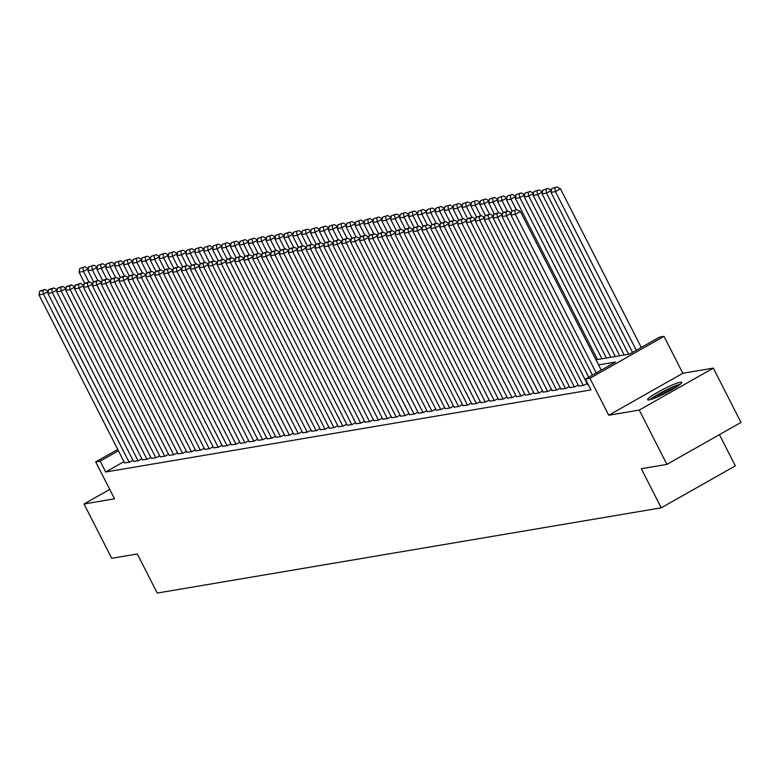 <?xml version="1.0" encoding="UTF-8"?>
<svg xmlns="http://www.w3.org/2000/svg" width="780" height="780" viewBox="0 0 780 780"><rect width="100%" height="100%" fill="white"/><g stroke="black" fill="none" stroke-linecap="round" stroke-linejoin="round"><path stroke-width="1.17" d="M680.326 382.219A19.149 2.252 -27 0 0 660.66 390.634A19.149 2.252 -27 0 0 647.644 399.75A19.149 2.252 -27 0 0 649.087 399.906A19.149 2.252 -27 0 0 668.752 391.482A19.149 2.252 -27 0 0 681.769 382.366A19.149 2.252 -27 0 0 680.326 382.219M595.969 359.785L629.518 354.11L659.558 337.106L664.014 336.356L589.924 378.31L585.468 379.06L615.508 362.047L598.582 364.913M682.832 373.279L608.741 415.233L639.239 410.075L666.91 464.392L741 422.438L713.329 368.121L682.832 373.279L664.014 336.356M719.423 434.655L735.325 465.865L661.235 507.819L157.238 593.063L137.309 553.966L111.706 558.295L84.035 503.987L114.533 498.82L95.716 461.897L117.741 449.426M639.239 410.075L713.329 368.121M109.746 489.421L84.035 503.987M587.642 384.579L588.295 384.608M578.74 386.081L583.703 385.388L587.087 383.477M569.829 387.592L574.801 386.899L578.175 384.979M560.927 389.093L565.9 388.401L569.273 386.49M552.025 390.595L556.988 389.912L560.371 387.991M543.124 392.106L548.087 391.414L551.46 389.503M534.212 393.607L539.185 392.925L542.558 391.004M525.31 395.119L530.273 394.427L533.657 392.515M516.409 396.62L521.371 395.928L524.755 394.017M507.497 398.131L512.47 397.439L515.843 395.528M498.595 399.633L503.568 398.941L506.942 397.03M489.694 401.144L494.656 400.452L498.04 398.541M480.792 402.646L485.755 401.953L489.128 400.043M471.88 404.157L476.853 403.465L480.226 401.554M462.979 405.659L467.941 404.966L471.325 403.055M454.077 407.17L459.04 406.477L462.423 404.566M445.165 408.671L450.138 407.979L453.511 406.068M436.264 410.183L441.236 409.49L444.61 407.579M427.362 411.684L432.325 410.992L435.708 409.081M418.46 413.195L423.423 412.503L426.796 410.582M409.549 414.697L414.521 414.005L417.895 412.094M400.647 416.198L405.61 415.516L408.993 413.595M391.745 417.709L396.708 417.017L400.091 415.106M382.834 419.211L387.806 418.519L391.18 416.608M373.932 420.722L378.904 420.03L382.278 418.119M365.03 422.224L369.993 421.531L373.376 419.62M356.128 423.735L361.091 423.043L364.465 421.132M347.217 425.236L352.19 424.544L355.563 422.633M338.315 426.748L343.278 426.055L346.661 424.144M329.413 428.249L334.376 427.557L337.76 425.646M320.502 429.76L325.474 429.068L328.848 427.157M311.6 431.262L316.573 430.57L319.946 428.659M302.698 432.773L307.661 432.081L311.044 430.17M293.787 434.275L298.76 433.582L302.133 431.671M284.885 435.786L289.858 435.094L293.231 433.173M275.983 437.287L280.946 436.595L284.329 434.684M267.082 438.789L272.044 438.106L275.428 436.186M258.17 440.3L263.143 439.608L266.516 437.697M249.268 441.802L254.241 441.119L257.615 439.198M240.367 443.313L245.329 442.621L248.713 440.71M231.455 444.815L236.428 444.122L239.801 442.211M222.553 446.326L227.526 445.633L230.899 443.723M213.652 447.827L218.614 447.135L221.998 445.224M204.75 449.339L209.713 448.646L213.096 446.735M195.839 450.84L200.811 450.148L204.184 448.237M186.937 452.351L191.909 451.659L195.283 449.748M178.035 453.853L182.998 453.16L186.381 451.249M169.124 455.364L174.096 454.672L177.47 452.761M160.222 456.865L165.194 456.173L168.568 454.262M151.32 458.377L156.283 457.685L159.666 455.773M142.418 459.878L147.381 459.186L150.764 457.275M133.507 461.389L138.479 460.697L141.853 458.776M123.971 461.653L105.71 471.998L591.006 389.922L585.468 379.06M124.605 462.891L129.568 462.199L132.951 460.288M608.741 415.233L589.924 378.31M105.71 471.998L100.171 461.136L95.716 461.897M666.91 464.392L641.306 468.721L661.235 507.819M118.443 450.791L100.171 461.136M124.673 463.027L39 294.879L43.456 294.128L48.292 291.389M129.129 462.277L43.456 294.128L42.851 290.569L44.85 289.429L39.731 291.096L42.851 290.569M39.731 291.096L39 294.879M48.321 291.223L44.85 289.429M88.335 268.71L83.499 271.45L88.871 281.99M84.708 283.306L79.053 272.2L79.784 268.418L84.903 266.75L79.784 268.418M82.894 267.891L83.499 271.45L79.053 272.2M84.903 266.75L88.364 268.544M651.378 399.311A16.575 1.95 153 0 1 653.63 397.507A16.575 1.95 153 0 1 667.28 389.785A16.575 1.95 153 0 1 679.214 385.125M675.032 387.894A15.347 1.804 -27 0 0 656.077 397.556M680.472 384.14A19.032 2.233 -27 0 0 651.856 398.2A19.032 2.233 -27 0 0 649.837 399.75M133.575 461.526L47.902 293.377L52.358 292.627L57.193 289.887M138.031 460.765L52.358 292.627L51.753 289.058L53.752 287.927L48.633 289.585L51.753 289.058M48.633 289.585L47.902 293.377M57.223 289.712L53.752 287.927M142.486 460.015L56.813 291.866L61.259 291.115L66.095 288.376M146.932 459.264L61.259 291.115L60.655 287.557L62.663 286.416L57.544 288.083L60.655 287.557M57.544 288.083L56.813 291.866M66.124 288.21L62.663 286.416M151.388 458.513L65.715 290.365L70.171 289.614L74.997 286.874M155.844 457.753L70.171 289.614L69.556 286.046L71.565 284.915L66.446 286.572L69.556 286.046M66.446 286.572L65.715 290.365M75.036 286.709L71.565 284.915M160.29 457.002L74.617 288.853L79.072 288.103L83.909 285.363M164.746 456.251L79.072 288.103L78.468 284.544L80.467 283.413L75.348 285.07L78.468 284.544M75.348 285.07L74.617 288.853M83.938 285.197L80.467 283.413M97.237 267.209L92.41 269.948L97.773 280.478M93.61 281.804L87.955 270.699L88.686 266.906L93.805 265.249L88.686 266.906M91.796 266.38L92.41 269.948L87.955 270.699M93.805 265.249L97.276 267.033M106.148 265.697L101.312 268.437L106.675 278.977M102.511 280.293L96.856 269.188L97.588 265.405L102.707 263.738L97.588 265.405M100.708 264.878L101.312 268.437L96.856 269.188M102.707 263.738L106.178 265.531M115.05 264.196L110.214 266.935L115.586 277.465M111.423 278.791L105.758 267.686L106.489 263.894L111.608 262.236L106.489 263.894M109.609 263.367L110.214 266.935L105.758 267.686M111.608 262.236L115.079 264.03M123.952 262.685L119.116 265.424L124.488 275.964M120.325 277.28L114.67 266.175L115.401 262.392L120.52 260.735L115.401 262.392M118.511 261.865L119.116 265.424L114.67 266.175M120.52 260.735L123.991 262.519M169.201 455.5L83.518 287.352L87.974 286.601L92.81 283.861M173.647 454.74L87.974 286.601L87.37 283.033L89.368 281.902L84.25 283.559L87.37 283.033M84.25 283.559L83.518 287.352M92.84 283.696L89.368 281.902M132.863 261.183L128.027 263.923L133.39 274.453M129.226 275.779L123.571 264.673L124.303 260.881L129.422 259.223L124.303 260.881M127.423 260.354L128.027 263.923L123.571 264.673M129.422 259.223L132.893 261.017M178.103 453.989L92.43 285.841L96.876 285.09L101.712 282.35M182.559 453.238L96.876 285.09L96.271 281.531L98.28 280.4L93.161 282.058L96.271 281.531M93.161 282.058L92.43 285.841M101.751 282.185L98.28 280.4M141.765 259.672L136.929 262.411L142.301 272.951M138.138 274.267L132.473 263.162L133.204 259.379L138.323 257.722L133.204 259.379M136.325 258.853L136.929 262.411L132.473 263.162M138.323 257.722L141.794 259.506M187.005 452.488L101.332 284.339L105.787 283.589L110.623 280.849M191.461 451.737L105.787 283.589L105.183 280.02L107.182 278.889L102.063 280.546L105.183 280.02M102.063 280.546L101.332 284.339M110.653 280.683L107.182 278.889M150.667 258.17L145.831 260.91L151.203 271.44M147.04 272.766L141.385 261.661L142.116 257.868L147.235 256.21L142.116 257.868M145.226 257.341L145.831 260.91L141.385 261.661M147.235 256.21L150.696 258.005M195.907 450.976L110.234 282.828L114.689 282.077L119.525 279.337M200.362 450.226L114.689 282.077L114.085 278.519L116.084 277.387L110.965 279.045L114.085 278.519M110.965 279.045L110.234 282.828M119.555 279.172L116.084 277.387M159.569 256.659L154.742 259.399L160.105 269.939M155.941 271.255L150.286 260.149L151.018 256.366L156.136 254.709L151.018 256.366M154.128 255.84L154.742 259.399L150.286 260.149M156.136 254.709L159.607 256.493M204.818 449.475L119.145 281.327L123.591 280.576L128.427 277.836M209.264 448.724L123.591 280.576L122.986 277.007L124.995 275.876L119.876 277.543L122.986 277.007M119.876 277.543L119.145 281.327M128.456 277.67L124.995 275.876M168.48 255.157L163.644 257.897L169.006 268.437M164.843 269.753L159.188 258.648L159.919 254.865L165.038 253.198L159.919 254.865M163.04 254.329L163.644 257.897L159.188 258.648M165.038 253.198L168.509 254.992M213.72 447.964L128.047 279.825L132.502 279.065L137.329 276.325M218.176 447.213L132.502 279.065L131.888 275.506L133.897 274.375L128.778 276.032L131.888 275.506M128.778 276.032L128.047 279.825M137.368 276.159L133.897 274.375M177.382 253.646L172.546 256.386L177.918 266.926M173.755 268.242L168.09 257.147L168.821 253.354L173.94 251.696L168.821 253.354M171.941 252.827L172.546 256.386L168.09 257.147M173.94 251.696L177.411 253.481M222.622 446.462L136.948 278.314L141.404 277.563L146.24 274.823M227.077 445.712L141.404 277.563L140.8 274.004L142.799 272.863L137.68 274.531L140.8 274.004M137.68 274.531L136.948 278.314M146.269 274.657L142.799 272.863M186.284 252.145L181.447 254.885L186.82 265.424M182.656 266.74L177.001 255.635L177.733 251.852L182.851 250.185L177.733 251.852M180.843 251.326L181.447 254.885L177.001 255.635M182.851 250.185L186.322 251.979M231.533 444.951L145.85 276.812L150.306 276.052L155.142 273.322M235.979 444.2L150.306 276.052L149.701 272.493L151.7 271.362L146.582 273.019L149.701 272.493M146.582 273.019L145.85 276.812M155.171 273.146L151.7 271.362M195.195 250.643L190.359 253.373L195.721 263.913M191.558 265.229L185.903 254.134L186.634 250.341L191.753 248.684L186.634 250.341M189.755 249.815L190.359 253.373L185.903 254.134M191.753 248.684L195.224 250.468M240.435 443.45L154.762 275.301L159.208 274.55L164.044 271.81M244.891 442.699L159.208 274.55L158.603 270.991L160.612 269.851L155.493 271.518L158.603 270.991M155.493 271.518L154.762 275.301M164.083 271.645L160.612 269.851M204.097 249.132L199.261 251.872L204.633 262.411M200.47 263.728L194.805 252.623L195.536 248.839L200.655 247.172L195.536 248.839M198.656 248.313L199.261 251.872L194.805 252.623M200.655 247.172L204.126 248.966M249.337 441.938L163.663 273.799L168.119 273.039L172.955 270.309M253.793 441.188L168.119 273.039L167.515 269.48L169.514 268.349L164.395 270.007L167.515 269.48M164.395 270.007L163.663 273.799M172.984 270.133L169.514 268.349M212.999 247.63L208.162 250.36L213.535 260.9M209.371 262.226L203.716 251.121L204.448 247.328L209.566 245.671L204.448 247.328M207.558 246.802L208.162 250.36L203.716 251.121M209.566 245.671L213.028 247.455M258.248 440.437L172.565 272.288L177.021 271.537L181.857 268.798M262.694 439.686L177.021 271.537L176.416 267.979L178.415 266.838L173.297 268.505L176.416 267.979M173.297 268.505L172.565 272.288M181.886 268.632L178.415 266.838M221.9 246.119L217.074 248.859L222.436 259.399M218.273 260.715L212.618 249.61L213.349 245.827L218.468 244.159L213.349 245.827M216.46 245.3L217.074 248.859L212.618 249.61M218.468 244.159L221.939 245.953M267.15 438.935L181.477 270.787L185.923 270.026L190.759 267.296M271.596 438.175L185.923 270.026L185.318 266.468L187.327 265.337L182.208 266.994L185.318 266.468M182.208 266.994L181.477 270.787M190.788 267.121L187.327 265.337M230.812 244.618L225.976 247.357L231.338 257.887M227.175 259.214L221.52 248.108L222.251 244.316L227.37 242.658L222.251 244.316M225.371 243.789L225.976 247.357L221.52 248.108M227.37 242.658L230.841 244.442M276.052 437.424L190.378 269.276L194.834 268.525L199.66 265.785M280.507 436.673L194.834 268.525L194.22 264.966L196.228 263.825L191.11 265.493L194.22 264.966M191.11 265.493L190.378 269.276M199.7 265.619L196.228 263.825M239.714 243.107L234.877 245.846L240.25 256.386M236.086 257.702L230.422 246.597L231.153 242.814L236.272 241.147L231.153 242.814M234.273 242.287L234.877 245.846L230.422 246.597M236.272 241.147L239.743 242.941M284.953 435.923L199.28 267.774L203.736 267.023L208.572 264.284M289.409 435.162L203.736 267.023L203.131 263.455L205.13 262.324L200.011 263.981L203.131 263.455M200.011 263.981L199.28 267.774M208.601 264.108L205.13 262.324M248.615 241.605L243.779 244.345L249.151 254.875M244.988 256.201L239.333 245.095L240.064 241.303L245.183 239.645L240.064 241.303M243.175 240.776L243.779 244.345L239.333 245.095M245.183 239.645L248.654 241.439M293.865 434.411L208.182 266.263L212.638 265.512L217.474 262.772M298.311 433.66L212.638 265.512L212.033 261.953L214.032 260.812L208.913 262.48L212.033 261.953M208.913 262.48L208.182 266.263M217.503 262.606L214.032 260.812M257.527 240.094L252.691 242.833L258.053 253.373M253.89 254.69L248.235 243.584L248.966 239.801L254.085 238.144L248.966 239.801M252.086 239.275L252.691 242.833L248.235 243.584M254.085 238.144L257.556 239.928M302.767 432.91L217.094 264.761L221.54 264.01L226.375 261.271M307.223 432.149L221.54 264.01L220.935 260.442L222.944 259.311L217.825 260.969L220.935 260.442M217.825 260.969L217.094 264.761M226.415 261.105L222.944 259.311M266.428 238.592L261.593 241.332L266.965 251.862M262.802 253.188L257.137 242.083L257.868 238.29L262.987 236.632L257.868 238.29M260.988 237.764L261.593 241.332L257.137 242.083M262.987 236.632L266.458 238.426M311.668 431.398L225.995 263.25L230.451 262.499L235.287 259.76M316.124 430.648L230.451 262.499L229.846 258.94L231.845 257.81L226.726 259.467L229.846 258.94M226.726 259.467L225.995 263.25M235.316 259.594L231.845 257.81M275.33 237.081L270.494 239.821L275.866 250.36M271.703 251.677L266.048 240.572L266.779 236.788L271.898 235.131L266.779 236.788M269.89 236.262L270.494 239.821L266.048 240.572M271.898 235.131L275.369 236.915M320.58 429.897L234.897 261.748L239.353 260.998L244.189 258.258M325.026 429.146L239.353 260.998L238.748 257.429L240.747 256.298L235.628 257.956L238.748 257.429M235.628 257.956L234.897 261.748M244.218 258.092L240.747 256.298M284.232 235.579L279.406 238.319L284.768 248.849M280.605 250.175L274.95 239.07L275.681 235.277L280.8 233.62L275.681 235.277M278.791 234.751L279.406 238.319L274.95 239.07M280.8 233.62L284.271 235.414M329.482 428.386L243.809 260.237L248.255 259.486L253.09 256.747M333.928 427.635L248.255 259.486L247.65 255.928L249.659 254.797L244.54 256.454L247.65 255.928M244.54 256.454L243.809 260.237M253.13 256.581L249.659 254.797M293.144 234.068L288.308 236.808L293.68 247.348M289.507 248.664L283.852 237.559L284.583 233.776L289.702 232.118L284.583 233.776M287.703 233.249L288.308 236.808L283.852 237.559M289.702 232.118L293.173 233.903M338.383 426.884L252.71 258.736L257.166 257.985L261.992 255.245M342.839 426.133L257.166 257.985L256.561 254.416L258.56 253.285L253.441 254.943L256.561 254.416M253.441 254.943L252.71 258.736M262.031 255.079L258.56 253.285M302.045 232.567L297.209 235.306L302.581 245.846M298.418 247.162L292.753 236.057L293.485 232.274L298.603 230.607L293.485 232.274M296.605 231.738L297.209 235.306L292.753 236.057M298.603 230.607L302.075 232.401M347.285 425.373L261.612 257.224L266.068 256.474L270.904 253.734M351.741 424.622L266.068 256.474L265.463 252.915L267.462 251.784L262.343 253.441L265.463 252.915M262.343 253.441L261.612 257.224M270.933 253.568L267.462 251.784M356.197 423.872L270.514 255.723L274.969 254.972L279.805 252.232M360.643 423.121L274.969 254.972L274.365 251.404L276.364 250.273L271.245 251.94L274.365 251.404M271.245 251.94L270.514 255.723M279.835 252.067L276.364 250.273M365.098 422.36L279.425 254.221L283.871 253.461L288.707 250.731M369.554 421.61L283.871 253.461L283.267 249.902L285.275 248.771L280.156 250.429L283.267 249.902M280.156 250.429L279.425 254.221M288.746 250.556L285.275 248.771M310.947 231.055L306.111 233.795L311.483 244.335M307.32 245.651L301.665 234.556L302.396 230.763L307.515 229.105L302.396 230.763M305.506 230.236L306.111 233.795L301.665 234.556M307.515 229.105L310.986 230.89M319.858 229.554L315.023 232.294L320.385 242.833M316.222 244.15L310.567 233.044L311.298 229.261L316.417 227.594L311.298 229.261M314.418 228.735L315.023 232.294L310.567 233.044M316.417 227.594L319.888 229.388M328.76 228.053L323.924 230.782L329.296 241.322M325.133 242.639L319.469 231.543L320.2 227.75L325.319 226.093L320.2 227.75M323.32 227.224L323.924 230.782L319.469 231.543M325.319 226.093L328.79 227.877M374 420.859L288.327 252.71L292.783 251.96L297.619 249.22M378.456 420.108L292.783 251.96L292.178 248.401L294.177 247.26L289.058 248.927L292.178 248.401M289.058 248.927L288.327 252.71M297.648 249.054L294.177 247.26M337.662 226.541L332.826 229.281L338.198 239.821M334.035 241.137L328.38 230.032L329.111 226.249L334.23 224.582L329.111 226.249M332.221 225.722L332.826 229.281L328.38 230.032M334.23 224.582L337.701 226.375M382.912 419.348L297.229 251.209L301.685 250.448L306.52 247.718M387.358 418.597L301.685 250.448L301.08 246.889L303.079 245.758L297.96 247.416L301.08 246.889M297.96 247.416L297.229 251.209M306.55 247.543L303.079 245.758M346.564 225.04L341.738 227.77L347.1 238.309M342.937 239.626L337.282 228.53L338.013 224.737L343.132 223.08L338.013 224.737M341.133 224.211L341.738 227.77L337.282 228.53M343.132 223.08L346.603 224.864M391.813 417.846L306.14 249.698L310.586 248.947L315.422 246.207M396.26 417.095L310.586 248.947L309.982 245.388L311.99 244.247L306.872 245.915L309.982 245.388M306.872 245.915L306.14 249.698M315.461 246.041L311.99 244.247M355.475 223.528L350.639 226.268L356.011 236.808M351.839 238.124L346.183 227.019L346.915 223.236L352.034 221.569L346.915 223.236M350.035 222.709L350.639 226.268L346.183 227.019M352.034 221.569L355.505 223.363M400.715 416.344L315.042 248.196L319.498 247.435L324.324 244.705M405.171 415.584L319.498 247.435L318.893 243.877L320.892 242.746L315.773 244.403L318.893 243.877M315.773 244.403L315.042 248.196M324.363 244.53L320.892 242.746M364.377 222.027L359.541 224.757L364.913 235.297M360.75 236.623L355.085 225.518L355.816 221.725L360.935 220.067L355.816 221.725M358.936 221.198L359.541 224.757L355.085 225.518M360.935 220.067L364.406 221.851M409.617 414.833L323.944 246.685L328.399 245.934L333.235 243.194M414.073 414.082L328.399 245.934L327.795 242.375L329.794 241.234L324.675 242.902L327.795 242.375M324.675 242.902L323.944 246.685M333.265 243.028L329.794 241.234M373.279 220.516L368.443 223.255L373.815 233.795M369.652 235.111L363.997 224.006L364.728 220.223L369.847 218.556L364.728 220.223M367.838 219.697L368.443 223.255L363.997 224.006M369.847 218.556L373.318 220.35M418.529 413.332L332.855 245.183L337.301 244.432L342.137 241.693M422.974 412.571L337.301 244.432L336.697 240.864L338.695 239.733L333.577 241.391L336.697 240.864M333.577 241.391L332.855 245.183M342.166 241.517L338.695 239.733M382.19 219.014L377.354 221.754L382.717 232.284M378.553 233.61L372.898 222.505L373.63 218.712L378.748 217.054L373.63 218.712M376.75 218.185L377.354 221.754L372.898 222.505M378.748 217.054L382.219 218.839M427.43 411.82L341.757 243.672L346.203 242.921L351.039 240.181M431.886 411.07L346.203 242.921L345.598 239.362L347.607 238.222L342.488 239.889L345.598 239.362M342.488 239.889L341.757 243.672M351.078 240.016L347.607 238.222M391.092 217.503L386.256 220.243L391.628 230.782M387.465 232.099L381.8 220.993L382.531 217.21L387.65 215.543L382.531 217.21M385.651 216.684L386.256 220.243L381.8 220.993M387.65 215.543L391.121 217.337M436.332 410.319L350.659 242.171L355.115 241.42L359.95 238.68M440.788 409.558L355.115 241.42L354.51 237.851L356.509 236.72L351.39 238.378L354.51 237.851M351.39 238.378L350.659 242.171M359.98 238.514L356.509 236.72M399.994 216.001L395.158 218.741L400.53 229.271M396.367 230.597L390.712 219.492L391.443 215.699L396.562 214.042L391.443 215.699M394.553 215.173L395.158 218.741L390.712 219.492M396.562 214.042L400.033 215.836M445.244 408.808L359.56 240.659L364.016 239.909L368.852 237.169M449.69 408.057L364.016 239.909L363.412 236.35L365.41 235.219L360.292 236.876L363.412 236.35M360.292 236.876L359.56 240.659M368.881 237.003L365.41 235.219M408.895 214.49L404.069 217.23L409.432 227.77M405.269 229.086L399.613 217.981L400.345 214.198L405.464 212.54L400.345 214.198M403.465 213.671L404.069 217.23L399.613 217.981M405.464 212.54L408.935 214.325M454.145 407.306L368.472 239.158L372.918 238.407L377.754 235.667M458.591 406.546L372.918 238.407L372.314 234.839L374.322 233.707L369.203 235.365L372.314 234.839M369.203 235.365L368.472 239.158M377.793 235.501L374.322 233.707M417.807 212.989L412.971 215.728L418.343 226.258M414.17 227.584L408.515 216.479L409.247 212.686L414.365 211.029L409.247 212.686M412.366 212.16L412.971 215.728L408.515 216.479M414.365 211.029L417.836 212.823M463.047 405.795L377.374 237.647L381.829 236.896L386.665 234.156M467.503 405.044L381.829 236.896L381.225 233.337L383.224 232.206L378.105 233.864L381.225 233.337M378.105 233.864L377.374 237.647M386.695 233.99L383.224 232.206M426.709 211.477L421.873 214.217L427.245 224.757M423.082 226.073L417.427 214.968L418.148 211.185L423.267 209.528L418.148 211.185M421.268 210.659L421.873 214.217L417.427 214.968M423.267 209.528L426.738 211.312M471.949 404.293L386.276 236.145L390.731 235.394L395.567 232.655M476.404 403.543L390.731 235.394L390.127 231.826L392.125 230.695L387.007 232.352L390.127 231.826M387.007 232.352L386.276 236.145M395.596 232.489L392.125 230.695M435.61 209.976L430.774 212.716L436.147 223.246M431.983 224.572L426.328 213.466L427.06 209.674L432.178 208.016L427.06 209.674M430.17 209.147L430.774 212.716L426.328 213.466M432.178 208.016L435.649 209.81M480.86 402.782L395.187 234.634L399.633 233.883L404.469 231.143M485.306 402.031L399.633 233.883L399.029 230.324L401.027 229.193L395.909 230.851L399.029 230.324M395.909 230.851L395.187 234.634M404.498 230.977L401.027 229.193M444.522 208.465L439.686 211.204L445.048 221.744M440.885 223.06L435.23 211.955L435.962 208.172L441.08 206.515L435.962 208.172M439.081 207.646L439.686 211.204L435.23 211.955M441.08 206.515L444.551 208.299M489.762 401.281L404.089 233.132L408.535 232.381L413.371 229.642M494.218 400.53L408.535 232.381L407.93 228.813L409.939 227.682L404.82 229.349L407.93 228.813M404.82 229.349L404.089 233.132M413.41 229.476L409.939 227.682M453.424 206.963L448.588 209.703L453.96 220.243M449.797 221.559L444.132 210.454L444.863 206.671L449.982 205.003L444.863 206.671M447.983 206.134L448.588 209.703L444.132 210.454M449.982 205.003L453.453 206.797M498.664 399.769L412.99 231.631L417.446 230.87L422.282 228.13M503.119 399.019L417.446 230.87L416.842 227.311L418.84 226.18L413.722 227.838L416.842 227.311M413.722 227.838L412.99 231.631M422.311 227.965L418.84 226.18M462.325 205.452L457.49 208.192L462.862 218.732M458.698 220.048L453.043 208.952L453.775 205.159L458.894 203.502L453.775 205.159M456.885 204.633L457.49 208.192L453.043 208.952M458.894 203.502L462.365 205.286M507.575 398.268L421.892 230.12L426.348 229.369L431.184 226.629M512.021 397.517L426.348 229.369L425.744 225.81L427.742 224.669L422.623 226.336L425.744 225.81M422.623 226.336L421.892 230.12M431.213 226.463L427.742 224.669M471.237 203.951L466.401 206.69L471.764 217.23M467.6 218.546L461.945 207.441L462.677 203.658L467.795 201.991L462.677 203.658M465.796 203.131L466.401 206.69L461.945 207.441M467.795 201.991L471.266 203.785M516.477 396.757L430.804 228.618L435.25 227.857L440.086 225.127M520.933 396.006L435.25 227.857L434.645 224.299L436.654 223.168L431.535 224.825L434.645 224.299M431.535 224.825L430.804 228.618M440.125 224.952L436.654 223.168M480.139 202.449L475.303 205.179L480.675 215.719M476.512 217.035L470.847 205.939L471.578 202.147L476.697 200.489L471.578 202.147M474.698 201.62L475.303 205.179L470.847 205.939M476.697 200.489L480.168 202.274M525.379 395.255L439.706 227.107L444.161 226.356L448.997 223.616M529.834 394.505L444.161 226.356L443.557 222.797L445.555 221.656L440.437 223.324L443.557 222.797M440.437 223.324L439.706 227.107M449.026 223.451L445.555 221.656M489.04 200.938L484.204 203.678L489.577 214.217M485.413 215.534L479.758 204.428L480.48 200.645L485.599 198.978L480.48 200.645M483.6 200.119L484.204 203.678L479.758 204.428M485.599 198.978L489.07 200.772M534.28 393.744L448.607 225.605L453.063 224.845L457.899 222.115M538.736 392.993L453.063 224.845L452.459 221.286L454.457 220.155L449.339 221.812L452.459 221.286M449.339 221.812L448.607 225.605M457.928 221.939L454.457 220.155M497.942 199.436L493.106 202.166L498.478 212.706M494.315 214.032L488.66 202.927L489.392 199.134L494.51 197.476L489.392 199.134M492.502 198.607L493.106 202.166L488.66 202.927M494.51 197.476L497.981 199.261M543.192 392.243L457.519 224.094L461.965 223.343L466.801 220.603M547.638 391.492L461.965 223.343L461.36 219.784L463.369 218.644L458.24 220.311L461.36 219.784M458.24 220.311L457.519 224.094M466.83 220.438L463.369 218.644M506.854 197.925L502.018 200.665L507.38 211.204M503.217 212.521L497.562 201.416L498.293 197.632L503.412 195.965L498.293 197.632M501.413 197.106L502.018 200.665L497.562 201.416M503.412 195.965L506.883 197.759M552.094 390.741L466.421 222.593L470.866 221.832L475.702 219.102M556.55 389.981L470.866 221.832L470.262 218.273L472.27 217.142L467.152 218.8L470.262 218.273M467.152 218.8L466.421 222.593M475.741 218.926L472.27 217.142M515.755 196.423L510.919 199.163L516.292 209.693M512.129 211.019L506.464 199.914L507.195 196.121L512.314 194.464L507.195 196.121M510.315 195.595L510.919 199.163L506.464 199.914M512.314 194.464L515.785 196.248M560.995 389.23L475.322 221.081L479.778 220.33L484.614 217.591M565.451 388.479L479.778 220.33L479.173 216.772L481.172 215.631L476.053 217.298L479.173 216.772M476.053 217.298L475.322 221.081M484.643 217.425L481.172 215.631M524.657 194.912L519.821 197.652L601.926 358.781M597.47 359.531L515.375 198.403L516.106 194.62L521.225 192.953L516.106 194.62M519.217 194.093L519.821 197.652L515.375 198.403M521.225 192.953L524.696 194.746M569.907 387.728L484.224 219.58L488.68 218.829L493.516 216.089M574.353 386.968L488.68 218.829L488.075 215.261L490.074 214.13L484.955 215.787L488.075 215.261M484.955 215.787L484.224 219.58M493.545 215.914L490.074 214.13M533.569 193.411L528.733 196.15L610.828 357.279M606.372 358.03L524.277 196.901L525.008 193.108L530.127 191.451L525.008 193.108M528.128 192.582L528.733 196.15L524.277 196.901M530.127 191.451L533.598 193.235M578.809 386.217L493.135 218.069L497.581 217.318L502.417 214.578M583.264 385.466L497.581 217.318L496.977 213.759L498.985 212.618L493.867 214.285L496.977 213.759M493.867 214.285L493.135 218.069M502.457 214.412L498.985 212.618M542.471 191.899L537.635 194.639L619.73 355.768M615.283 356.519L533.179 195.39L533.91 191.607L539.029 189.94L533.91 191.607M537.03 191.08L537.635 194.639L533.179 195.39M539.029 189.94L542.5 191.734M587.71 384.715L502.037 216.567L506.493 215.816L511.329 213.076M588.725 377.218L506.493 215.816L505.889 212.248L507.887 211.117L502.768 212.774L505.889 212.248M502.768 212.774L502.037 216.567M511.358 212.911L507.887 211.117M551.372 190.398L546.536 193.138L628.641 354.266M624.185 355.017L542.09 193.889L542.812 190.096L547.94 188.438L542.812 190.096M545.932 189.569L546.536 193.138L542.09 193.889M547.94 188.438L551.401 190.232M592.478 375.092L510.939 215.056L515.395 214.305L520.396 211.468L516.789 209.615L511.67 211.273L516.789 209.615M601.243 370.13L520.396 211.468M596.232 372.967L515.395 214.305L514.79 210.746M511.67 211.273L510.939 215.056M641.287 347.451L560.45 188.789L555.438 191.626L636.285 350.288M632.531 352.414L550.992 192.377L551.723 188.594L556.842 186.937L551.723 188.594M554.833 188.068L555.438 191.626L550.992 192.377M556.842 186.937L560.45 188.789"/></g></svg>
